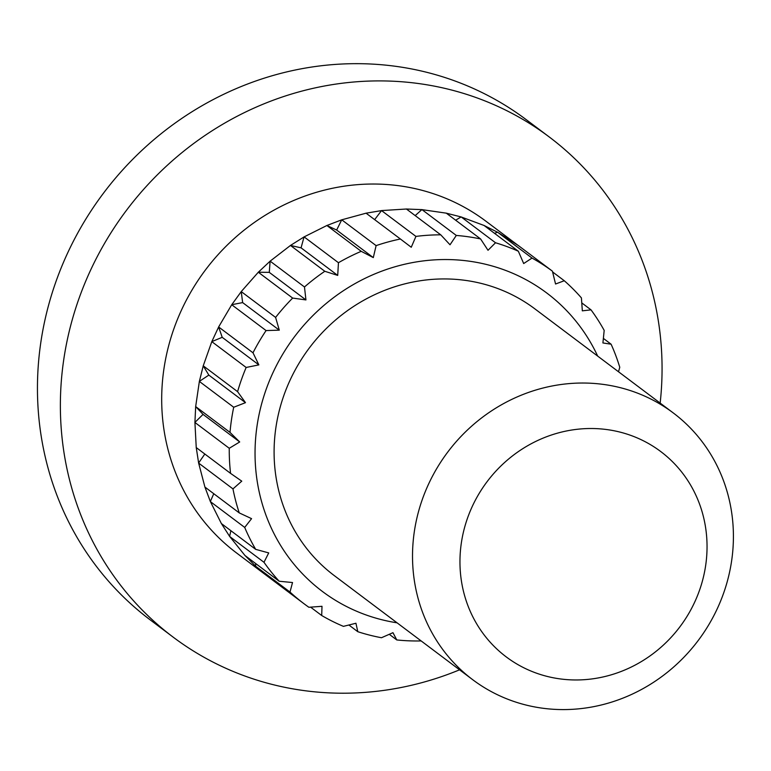 <?xml version="1.0" encoding="UTF-8"?>
<svg xmlns="http://www.w3.org/2000/svg" width="771" height="771" viewBox="0 0 771 771"><rect width="100%" height="100%" fill="white"/><g stroke="black" fill="none" stroke-linecap="round" stroke-linejoin="round"><path stroke-width="1.16" d="M626.139 433.832A128.497 120.671 -53.1 0 1 662.617 645.78A128.497 120.671 -53.1 0 1 461.762 583.088A128.497 120.671 -53.1 0 1 626.139 433.832M628.336 389.943A166.873 156.715 -53.1 0 1 673.266 412.938A166.873 156.715 -53.1 0 1 698.218 640.489A166.873 156.715 -53.1 0 1 472.671 679.675A166.873 156.715 -53.1 0 1 433.225 474.782A166.873 156.715 -53.1 0 1 628.336 389.943M472.671 679.675L334.248 575.58A166.873 156.715 -53.1 0 1 294.801 370.687A166.873 156.715 -53.1 0 1 489.913 285.848A166.873 156.715 -53.1 0 1 534.843 308.843L673.266 412.938M397.075 622.823A186.688 175.325 -53.1 0 1 262.092 402.173A186.688 175.325 -53.1 0 1 496.495 267.277A186.688 175.325 -53.1 0 1 597.67 356.086M603.385 338.402L611.104 344.203A207.553 194.909 -53.1 0 1 619.768 367.275L618.515 371.767M255.683 563.553L255.625 566.174L244.879 555.38L229.623 536.394L221.354 523.499L210.358 501.545L204.913 487.05L239.251 512.898A207.553 194.909 -53.1 0 1 232.967 488.901L241.766 481.152L230.568 473.375A207.553 194.909 -53.1 0 1 229.257 448.288L239.704 441.956L230.009 432.396A207.553 194.909 -53.1 0 1 233.709 407.252L245.486 402.664L237.584 391.649A207.553 194.909 -53.1 0 1 246.151 367.468L258.863 364.885L252.994 352.79A207.553 194.909 -53.1 0 1 266.072 330.566L279.295 330.161L275.604 317.421A207.553 194.909 -53.1 0 1 292.652 298.069L305.942 299.929L304.478 286.976A207.553 194.909 -53.1 0 1 324.803 271.286L337.708 275.401L338.45 262.718A207.553 194.909 -53.1 0 1 361.223 251.327L373.299 257.601L376.113 245.621A207.553 194.909 -53.1 0 1 400.4 239L411.251 247.26L415.935 236.408A207.553 194.909 -53.1 0 1 440.752 234.827L450.023 244.783L456.297 235.444A207.553 194.909 -53.1 0 1 480.603 238.962L488.014 250.286L495.522 242.759A207.553 194.909 -53.1 0 1 497.68 243.424A207.553 194.909 -53.1 0 1 518.343 251.24L523.682 263.547L532.019 258.073A207.553 194.909 -53.1 0 1 552.412 271.17L555.554 284.007L564.285 280.74A207.553 194.909 -53.1 0 1 581.421 297.914L582.327 310.838L591.02 309.855A207.553 194.909 -53.1 0 1 604.185 330.393L602.912 342.95L611.104 344.203M204.913 487.05L198.629 463.024L196.239 447.537L194.918 422.421L195.67 406.568L199.371 381.385L203.245 365.82L211.813 341.611L218.646 326.971L252.994 352.79M246.151 367.468L211.774 341.62L222.212 337.322L218.627 326.962L231.734 304.728L241.246 291.602L275.604 317.421M231.714 304.709L242.643 302.598L241.227 291.592L258.314 272.23L270.11 261.167L290.465 245.457L304.073 236.909L326.875 225.508L341.726 219.822L366.052 213.191L381.549 210.599L415.935 236.408M374.648 219.639L381.549 210.579L406.394 209.018L421.891 209.625L446.236 213.153L461.116 216.94L483.966 225.44L497.603 232.244L518.025 245.361M421.149 640.932A207.553 194.909 -53.1 0 1 396.786 639.949L392.959 632.683L381.481 637.733A207.553 194.909 -53.1 0 1 357.792 631.7L355.942 623.247L343.423 626.36A207.553 194.909 -53.1 0 1 321.7 615.509L321.999 606.305L308.863 607.269A207.553 194.909 -53.1 0 1 304.073 603.78L236.495 552.913A207.515 194.87 -53.1 0 1 186.871 299.187A207.515 194.87 -53.1 0 1 427.886 191.96A207.515 194.87 -53.1 0 1 485.932 221.219L519.162 246.2M304.073 603.78A207.553 194.909 -53.1 0 1 290.002 592.051L292.527 582.539L279.208 581.247A207.553 194.909 -53.1 0 1 263.981 562.29L268.722 552.913L255.683 549.357A207.553 194.909 -53.1 0 1 244.706 527.431L251.568 518.652L239.251 512.898M459.564 669.826A312.891 293.838 -53.1 0 1 257.389 680.253A312.891 293.838 -53.1 0 1 173.157 637.135L150.239 619.903A312.891 293.838 -53.1 0 1 103.449 193.222A312.891 293.838 -53.1 0 1 526.352 119.756L549.27 136.987A312.891 293.838 -53.1 0 1 660.159 403.079M173.157 637.135A312.891 293.838 -53.1 0 1 126.367 210.464A312.891 293.838 -53.1 0 1 549.27 136.987M581.787 302.907L591.02 309.855M552.614 271.961L564.285 280.74M518.035 245.313L552.412 271.17M494.519 233.324L497.613 232.235L532.019 258.073M483.966 225.392L518.343 251.24M461.145 216.911L495.522 242.759M455.642 220.188L461.125 216.921M446.226 213.114L480.603 238.962M421.92 209.587L456.297 235.444M415.183 215.601L421.891 209.606M406.375 208.98L440.752 234.827M366.032 213.153L400.4 239M361.223 251.327L326.846 225.469L336.648 230.047L341.726 219.802L376.113 245.621M336.648 230.047L373.299 257.601M304.073 236.861L338.45 262.718M290.455 245.438L301.056 247.838L304.063 236.89M301.056 247.838L337.708 275.401M290.436 245.429L324.803 271.286M270.101 261.128L304.478 286.976M292.652 298.069L258.275 272.211L269.291 272.365L270.101 261.157M269.291 272.365L305.942 299.929M242.643 302.598L279.295 330.161M231.695 304.718L266.072 330.566M222.212 337.322L258.863 364.885M203.207 365.791L237.584 391.649M233.709 407.252L199.332 381.404L208.835 375.101L203.226 365.82M208.835 375.101L245.486 402.664M194.899 422.421L203.052 414.393L195.651 406.568L230.009 432.396M203.052 414.393L239.704 441.956M194.88 422.441L229.257 448.288M196.191 447.527L230.568 473.375M198.61 463.024L204.826 454.013M198.6 463.053L232.967 488.901M210.338 501.555L213.76 493.729M210.329 501.574L244.706 527.431M221.306 523.499L255.683 549.357M263.981 562.29L229.604 536.433L230.886 530.699M244.831 555.39L279.208 581.247M255.625 566.203L290.002 592.051M310.578 607.143L321.7 615.509M348.897 625.011L357.792 631.7M389.288 634.311L396.786 639.949"/></g></svg>
